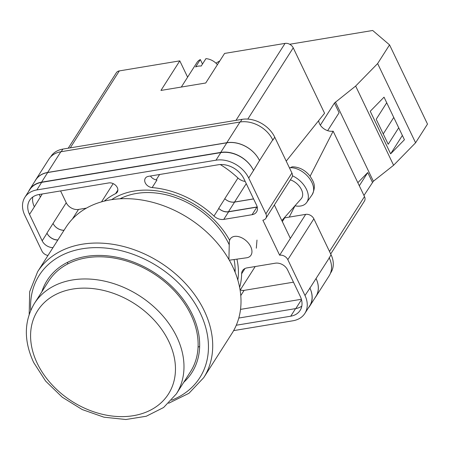 <?xml version="1.0" encoding="UTF-8"?>
<svg xmlns="http://www.w3.org/2000/svg" width="450" height="450" viewBox="0 0 450 450"><rect width="100%" height="100%" fill="white"/><g stroke="black" fill="none" stroke-linecap="round" stroke-linejoin="round"><path stroke-width="0.67" d="M111.679 199.643A78.739 58.871 32.5 0 1 134.078 191.064A78.739 58.871 32.5 0 1 229.624 240.289M236.919 259.138A78.739 58.871 32.5 0 1 237.836 280.074M235.097 272.177A74.453 55.659 -147.5 0 0 234.073 259.537M229.23 244.789A74.453 55.659 -147.5 0 0 136.468 193.449A74.453 55.659 -147.5 0 0 119.998 198.793M256.314 248.186L256.989 240.064M282.308 221.58L284.687 217.851A21.448 16.037 32.5 0 1 284.181 217.929M284.687 217.851L305.679 214.369A6.598 4.933 32.5 0 1 313.864 218.824L287.826 259.667L304.993 295.504A26.398 19.738 -147.5 0 1 304.858 313.414A26.398 19.738 -147.5 0 1 292.928 320.777L233.618 330.621M330.441 273.285L330.896 272.571A26.398 19.738 32.5 0 0 331.031 254.661L313.864 218.824M50.664 156.887L50.94 156.454A26.398 19.738 32.5 0 1 62.871 149.091L61.211 151.701M305.679 214.369L279.641 255.206L262.862 220.179A6.598 4.933 -147.5 0 0 265.843 218.34L291.881 177.502A6.598 4.933 32.5 0 0 291.915 173.019L274.748 137.188A26.398 19.738 32.5 0 0 242.027 119.351L62.871 149.091M290.363 238.393L274.359 204.986M213.981 216.051A9.9 7.402 -147.5 0 0 223.768 219.398L252.073 214.701A9.9 7.402 -147.5 0 0 256.551 211.939A9.9 7.402 -147.5 0 0 256.601 205.222L243.951 178.819A20.79 15.542 -147.5 0 0 218.183 164.773L148.404 176.355A6.84 5.113 -147.5 0 0 145.316 178.262A6.84 5.113 -147.5 0 0 145.98 184.067A6.84 5.113 -147.5 0 0 152.139 187.577A82.17 61.436 -147.5 0 1 213.981 216.051L218.812 208.474A9.9 7.402 -147.5 0 0 228.6 211.821L256.905 207.124A9.9 7.402 -147.5 0 0 257.254 207.056M239.631 287.415A82.17 61.436 -147.5 0 0 241.627 273.763A9.9 7.402 -147.5 0 1 242.528 270.658A9.9 7.402 -147.5 0 1 247.005 267.896L275.31 263.199A9.9 7.402 -147.5 0 1 287.584 269.887L300.234 296.291A20.79 15.542 -147.5 0 1 300.127 310.399A20.79 15.542 -147.5 0 1 290.734 316.192L236.278 325.238M117.866 190.063L115.582 193.646A6.84 5.113 -147.5 0 0 117.242 192.189A6.84 5.113 -147.5 0 0 116.021 185.709A6.84 5.113 -147.5 0 0 108.804 182.931L39.026 194.513A20.79 15.542 -147.5 0 0 29.627 200.312A20.79 15.542 -147.5 0 0 29.526 214.414L42.176 240.823A9.9 7.402 -147.5 0 0 52.976 247.629M115.582 193.646A82.17 61.436 -147.5 0 0 104.265 201.116M287.826 259.667A6.598 4.933 -147.5 0 0 279.641 255.206M265.843 218.34A6.598 4.933 -147.5 0 0 265.877 213.862L248.709 178.026A26.398 19.738 -147.5 0 0 215.989 160.189L36.833 189.934A26.398 19.738 -147.5 0 0 24.902 197.297A26.398 19.738 -147.5 0 0 24.767 215.207L41.934 251.044A6.598 4.933 -147.5 0 0 47.97 255.482M34.954 181.164A26.398 19.738 32.5 0 1 35.719 179.82L48.915 159.12A26.398 19.738 32.5 0 1 60.846 151.763L47.649 172.457L226.806 142.718A26.398 19.738 32.5 0 1 259.526 160.554L253.541 170.449A26.398 19.738 -147.5 0 0 220.815 152.612L215.989 160.189M259.526 160.554L272.722 139.854A26.398 19.738 32.5 0 1 272.863 140.141L272.722 139.854A26.398 19.738 32.5 0 0 240.002 122.017L60.846 151.763M329.147 257.619A26.398 19.738 32.5 0 1 329.282 257.912L331.031 254.661M316.046 278.522L309.921 288.129A26.398 19.738 32.5 0 1 309.786 306.039L315.917 296.432A26.398 19.738 32.5 0 0 316.046 278.522L329.282 257.906A26.398 19.738 32.5 0 1 329.152 275.816L315.956 296.516A26.398 19.738 32.5 0 1 315.056 297.776M42.233 193.984L40.387 197.027A20.79 15.542 32.5 0 1 39.369 194.456M240.519 309.381L301.376 299.278M32.794 196.999A20.79 15.542 -147.5 0 0 34.358 206.843L29.526 214.414M40.387 197.027L34.358 206.843M238.798 318.043L295.56 308.616A20.79 15.542 -147.5 0 0 301.798 306.129M220.815 152.612L41.664 182.357A26.398 19.738 -147.5 0 0 29.728 189.72L24.902 197.297M309.921 288.129L304.993 295.504M304.858 313.414L309.69 305.837A26.398 19.738 -147.5 0 0 309.825 287.927M150.486 176.012A6.84 5.113 -147.5 0 0 156.971 180L152.139 187.577M57.892 239.917A9.9 7.402 32.5 0 1 46.941 233.111L47.008 233.246A9.9 7.402 -147.5 0 0 57.808 240.053M64.058 230.248A9.9 7.402 32.5 0 1 53.044 223.442L46.941 233.111M60.581 190.935L66.24 202.748L53.044 223.442M218.812 208.474A82.17 61.436 -147.5 0 0 218.694 208.367A9.9 7.402 32.5 0 0 228.471 211.703L256.843 206.989A9.9 7.402 32.5 0 0 257.22 206.916M246.263 183.651L234.54 202.039A9.9 7.402 32.5 0 1 224.769 198.709A82.17 61.436 32.5 0 1 224.82 198.754L218.694 208.367M220.264 164.548A82.17 61.436 32.5 0 1 237.966 178.014L224.769 198.709M28.519 191.621A26.398 19.738 32.5 0 1 29.633 189.518L35.758 179.904A26.398 19.738 32.5 0 1 47.694 172.541L226.845 142.802L220.719 152.409A26.398 19.738 32.5 0 1 253.44 170.246M220.719 152.409L41.569 182.154A26.398 19.738 32.5 0 0 29.633 189.518M309.786 306.039A26.398 19.738 32.5 0 1 308.351 307.941M226.845 142.802A26.398 19.738 32.5 0 1 259.566 160.639M64.024 230.31A9.9 7.402 32.5 0 1 53.072 223.504M253.592 198.939L234.596 202.089A9.9 7.402 32.5 0 1 224.82 198.754M35.719 179.82A26.398 19.738 32.5 0 1 47.649 172.457M234.54 202.039L253.564 198.877M316.091 278.606A26.398 19.738 32.5 0 1 315.956 296.516M86.417 208.125L78.508 209.436A9.9 7.402 32.5 0 1 66.24 202.748M293.473 282.178L244.102 290.374A6.84 5.113 32.5 0 1 240.294 289.918M245.188 181.406A9.9 7.402 32.5 0 1 237.966 178.014M229.32 260.201L246.634 257.782A13.202 8.404 -138.4 0 0 247.612 257.58A13.202 8.404 -138.4 0 0 250.487 255.847A13.202 8.404 -138.4 0 0 250.712 246.662A13.202 8.404 -138.4 0 0 233.623 236.576A13.202 8.404 -138.4 0 0 230.749 238.309A13.202 8.404 -138.4 0 0 229.286 242.364L228.921 259.509M292.461 175.804A19.8 12.6 41.6 0 1 306.709 202.438A19.8 12.6 41.6 0 1 301.832 205.751A19.8 12.6 41.6 0 1 294.969 205.791M290.374 179.865A13.202 8.404 41.6 0 1 300.881 188.533A13.202 8.404 41.6 0 1 301.207 198.765L281.829 220.573M289.564 168.114L292.162 166.815C299.115 166.899 305.049 169.965 309.966 176.012C313.178 181.389 316.783 185.293 312.098 194.777A18.742 11.925 -138.4 0 0 308.672 177.418A18.742 11.925 -138.4 0 0 290.008 167.715M327.662 130.663L339.092 112.731L334.446 103.033L355.646 86.057L377.634 63.562L389.548 44.876L372.69 30.488L289.688 44.269M219.808 60.919L215.949 63.163M389.548 44.876L427.5 124.087L415.586 142.779L393.598 165.268L373.376 181.243L363.96 195.48M320.316 125.106L320.541 125.438M355.646 86.057L393.598 165.268M377.634 63.562L415.586 142.779M370.238 111.274L390.634 153.849L404.432 139.731L384.036 97.161L370.238 111.274M372.397 182.244L367.751 172.547L357.834 182.689M335.424 102.032L373.376 181.243M334.446 103.033L320.377 125.094M367.751 172.547L359.314 185.777M386.719 102.752L376.206 119.239L388.198 144.276L398.711 127.789M402.373 135.433L390.634 153.849M383.243 133.931L393.756 117.439M183.746 382.298A85.804 64.148 -147.5 0 0 191.869 372.628A85.804 64.148 -147.5 0 0 192.302 314.421A85.804 64.148 -147.5 0 0 120.026 257.946A85.804 64.148 -147.5 0 0 47.171 280.373A85.804 64.148 -147.5 0 0 41.828 291.819M198.062 347.158A85.804 64.148 -147.5 0 0 199.648 346.399M232.554 266.394A98.511 73.648 -147.5 0 0 149.58 201.555A98.511 73.648 -147.5 0 0 65.936 227.306L37.637 271.693A98.511 73.648 32.5 0 1 121.281 245.942A98.511 73.648 32.5 0 1 204.255 310.781A98.511 73.648 32.5 0 1 203.76 377.612L232.059 333.225A98.511 73.648 -147.5 0 0 232.554 266.394M123.081 197.336A71.775 53.663 -147.5 0 0 120.668 198.759M234.844 271.558A71.775 53.663 -147.5 0 0 235.119 268.762M67.669 262.254A85.804 64.148 -147.5 0 0 67.646 264.009M190.901 314.651A84.15 62.916 -147.5 0 0 120.015 259.262A84.15 62.916 -147.5 0 0 48.561 281.261L34.419 303.435A84.15 62.916 32.5 0 1 105.879 281.436A84.15 62.916 32.5 0 1 176.76 336.825A84.15 62.916 32.5 0 1 176.338 393.919L190.474 371.739A84.15 62.916 -147.5 0 0 190.901 314.651M181.311 87.052L196.999 62.443A13.202 9.872 -147.5 0 1 200.329 59.569L195.615 66.96A13.202 9.872 32.5 0 1 198.253 66.156A13.202 9.872 32.5 0 1 201.218 66.032L205.931 58.641A13.202 9.872 -147.5 0 1 217.401 64.699M200.329 59.569L202.477 64.052M235.98 120.353L285.053 43.391L224.584 53.426L205.734 82.997L160.948 90.433L179.797 60.863L119.334 70.903L70.262 147.864M68.237 148.202L116.347 72.742A6.598 4.933 32.5 0 1 119.334 70.903M187.611 77.169L179.797 60.863M285.053 43.391A6.598 4.933 32.5 0 1 293.231 47.846L247.804 119.093M286.222 161.134L324.568 113.254L293.231 47.846M318.651 120.645A10.974 8.207 -147.5 0 0 333.152 131.175L310.123 176.22M329.496 251.46L364.489 196.577L333.152 131.175M364.489 196.577A6.598 4.933 32.5 0 1 364.455 201.054L330.711 253.986M295.003 205.796L289.226 217.097M41.664 182.357L36.833 189.934M253.541 170.449L248.709 178.026M291.915 173.019L265.877 213.862M274.748 137.188L272.863 140.141M47.008 233.246L42.176 240.823M244.963 268.532L241.627 273.763M295.56 308.616L290.734 316.192M228.6 211.821L223.768 219.398M159.615 174.493L156.172 179.888M256.905 207.124L252.073 214.701M47.694 172.541L41.569 182.154M301.489 299.683L295.819 308.571M234.596 202.089L228.471 211.703M257.119 206.556L256.843 206.989M240.002 122.017L226.806 142.718M78.508 209.436L72.383 219.043M244.102 290.374L240.773 295.599M242.027 119.351L240.362 121.961M171.591 400.207A95.209 71.179 -147.5 0 0 200.278 313.093A95.209 71.179 -147.5 0 0 98.044 247.635A95.209 71.179 -147.5 0 0 30.724 310.393M168.806 341.454A77.552 57.983 -147.5 0 0 72.686 289.058A77.552 57.983 -147.5 0 0 37.238 363.296A77.552 57.983 -147.5 0 0 133.358 415.693A77.552 57.983 -147.5 0 0 168.806 341.454M113.164 183.617L101.543 201.842M255.201 266.535L240.12 290.194M312.098 194.777L306.709 202.438M37.637 271.693L29.666 291.729L29.188 314.37M168.632 403.279L188.961 393.289L203.76 377.612M34.419 303.435C23.934 321.159 23.676 340.83 33.643 362.452L45.641 381.105L62.263 397.209L82.221 409.556L103.972 417.195L125.876 419.512L146.278 416.244L163.597 407.514L176.338 393.919"/></g></svg>
